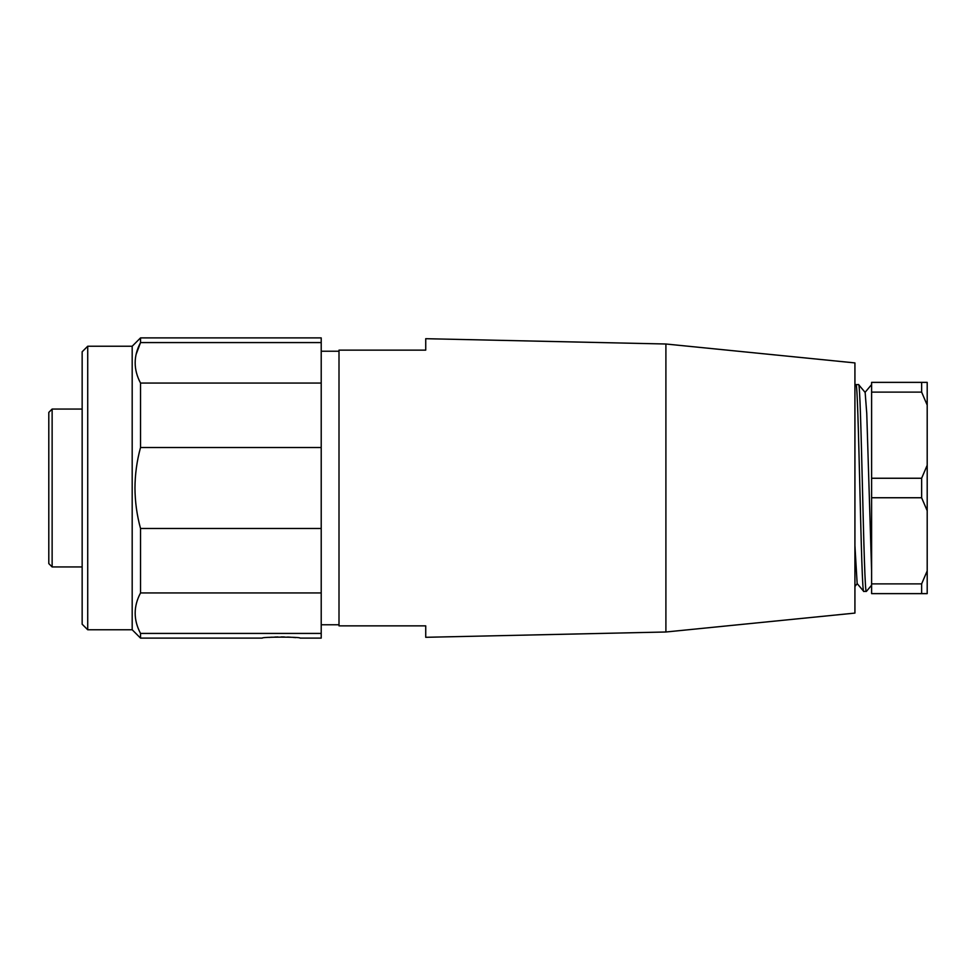 <?xml version="1.0" encoding="UTF-8"?>
<svg xmlns="http://www.w3.org/2000/svg" width="976" height="976" viewBox="0 0 976 976"><rect width="100%" height="100%" fill="white"/><g stroke="black" fill="none" stroke-linecap="round" stroke-linejoin="round"><path stroke-width="1.46" d="M321.214 342.576L321.214 337.891L140.532 337.891L140.532 342.576C133.383 356.069 133.383 369.562 140.532 383.056L321.214 383.056L321.214 342.576L140.532 342.576L136.054 354.556M140.532 383.056L140.532 447.52C136.896 460.77 135.042 474.263 134.969 488C135.042 501.737 136.896 515.23 140.532 528.48L321.214 528.48L321.214 383.056M321.214 528.48L321.214 638.109L300.083 638.109C301.23 636.803 261.117 636.816 262.288 638.109L140.532 638.109L140.532 633.424L321.214 633.424M87.718 629.764L87.718 346.236L82.155 351.787L82.155 624.213L87.718 629.764L132.187 629.764L140.532 638.109M87.718 346.236L132.187 346.236L132.187 629.764M140.532 447.52L321.214 447.52M295.789 637.621L293.227 637.401M290.458 637.194L287.505 637.047M284.394 636.95L281.186 636.913M277.977 636.95L274.878 637.047M271.914 637.194L269.144 637.401M140.532 528.48L140.532 592.944L321.214 592.944M140.532 592.944C133.383 606.438 133.383 619.919 140.532 633.424M52.131 566.946L48.8 563.603L48.8 412.397L52.131 409.054L52.131 566.946L82.155 566.946M321.214 351.238L339.001 351.238M339.001 350.128L339.001 625.872L425.731 625.872L425.731 637.304L665.9 631.997L665.9 344.003L425.731 338.696L425.731 350.128L339.001 350.128M665.9 344.003L854.927 362.913L854.927 613.087L665.9 631.997M927.2 570.887L927.2 593.628L871.605 593.628L871.605 583.88L921.637 583.88L927.2 570.887L927.2 510.753L921.637 497.748L871.605 497.748L871.605 583.88M927.2 382.372L927.2 405.113L921.637 392.12L921.637 382.372L927.2 382.372M871.605 497.748L871.605 478.252L921.637 478.252L927.2 465.247L927.2 405.113M927.2 465.247L927.2 510.753M871.605 478.252L871.605 392.12L921.637 392.12M921.637 382.372L871.605 382.372L871.605 392.12M855.854 384.642L858.441 384.593M855.928 384.593C858.551 378.395 861.161 597.556 863.772 591.407L866.383 591.407C863.772 597.605 861.149 378.444 858.538 384.593M871.605 570.765L866.761 413.592L865.151 392.437L858.612 384.642M863.699 591.358L857.148 583.563L854.927 545.73M921.637 478.252L921.637 497.748M921.637 583.88L921.637 593.628M132.187 346.236L140.532 337.891M52.131 409.054L82.155 409.054M321.214 624.762L339.001 624.762M855.854 384.629L854.915 385.764M871.544 384.642L864.992 392.437M857.306 583.587L854.939 586.405M871.605 585.197L866.432 591.358"/></g></svg>
